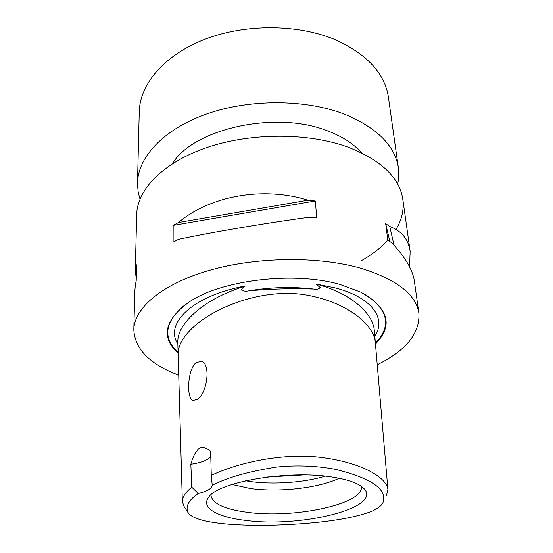 <?xml version="1.0" encoding="UTF-8"?>
<svg xmlns="http://www.w3.org/2000/svg" width="553" height="553" viewBox="0 0 553 553"><rect width="100%" height="100%" fill="white"/><g stroke="black" fill="none" stroke-linecap="round" stroke-linejoin="round"><path stroke-width="0.83" d="M316.178 284.062C350.498 292.972 373.047 313.344 374.277 330.259L375.314 342.348C373.745 323.899 345.784 301.565 305.387 294.86C264.79 288.203 217.854 305.533 194.836 325.821C183.637 335.747 178.066 345.12 178.135 353.948L177.783 341.823C177.72 332.795 183.25 323.222 194.393 313.109C206.96 301.8 224.006 292.751 245.525 285.956C243.527 286.779 242.131 288.099 241.329 289.931C243.361 291.189 245.905 291.486 248.947 290.809C271.17 288.873 292.724 288.293 313.599 289.053C316.482 289.565 318.763 289.143 320.45 287.788L316.178 284.062L335.712 288.009C372.535 297.818 386.526 318.666 374.796 336.272M211.274 475.38L212.241 485.251C211.82 488.631 207.14 491.375 198.216 493.49C188.165 500.451 184.944 507.08 188.545 513.364L184.19 506.638L182.345 501.689C182.262 497.258 185.4 492.412 191.767 487.165L190.847 464.237C192.714 457.151 195.479 451.863 199.142 448.372C202.972 446.852 206.808 447.895 210.652 451.49L211.274 475.38C240.313 461.575 286.537 452.361 323.692 457.753C361.489 462.896 386.969 477.405 387.923 489.661L386.409 495.806M188.545 513.364C197.442 523.905 239.47 525.972 272.719 525.205C306.673 524.189 346.206 520.822 371.27 511.484C377.305 508.822 381.162 505.988 382.849 502.974C387.777 489.564 372.038 478.373 335.636 469.4C319.482 466.207 298.585 464.79 277.088 466.995C249.223 471.301 227.608 477.391 212.241 485.251M198.216 493.49L191.767 487.165M197.421 399.349C207.223 393.411 211.239 363.259 201.202 361.379L196.128 362.616C187.446 369.231 186.14 398.941 193.197 400.476L197.421 399.349M177.845 343.994C164.248 323.699 192.396 295.689 245.525 285.956M397.731 184.211L398.734 177.292L398.547 169.149L388.441 97.404C384.923 73.777 367.551 54.699 336.342 40.175C299.035 24.021 245.774 23.475 204.949 39.249C164.054 55.044 139.785 84.388 139.259 111.775L137.469 184.204L138.215 192.313L140.006 199.073M398.395 167.988C395.091 145.729 377.132 127.798 344.519 114.174C305.505 99.049 249.375 98.828 206.393 114.07C163.342 129.326 137.939 157.266 137.483 183.029M361.42 152.773C353.699 143.787 342.39 136.48 327.5 130.861C275.864 110.095 192.9 128.856 172.467 163.667M178.737 375.176C149.898 364.323 134.918 349.185 133.812 329.754C134.13 308.145 161.842 284.014 209.428 270.327C256.917 256.661 319.067 256.053 361.572 268.454C397.033 279.659 416.139 294.611 418.904 313.316L414.301 280.689C412.635 269.726 405.169 257.131 391.911 242.905L387.798 240.113L385.683 223.626L389.761 226.481C401.582 231.023 408.37 239.262 410.139 251.193L409.593 266.857M418.904 313.316C419.976 333.348 406.082 350.491 377.229 364.745M360.756 261.03C371.602 254.988 380.623 248.069 387.833 240.258M395.989 229.44C401.858 219.762 404.132 209.711 402.812 199.294C399.612 177.72 381.397 160.356 348.169 147.195C308.401 132.582 250.986 132.526 207.043 147.478C163.024 162.444 137.123 189.679 136.688 214.64L135.264 271.696L136.598 264.832L136.211 280.938L135.388 284.366L134.759 292.012L133.812 329.754M375.452 344.007C393.563 325.371 388.648 308.062 360.708 292.095L340.289 284.553C294.507 271.108 221.525 279.859 189.181 301.986C164.303 320.063 160.612 337.157 178.114 353.27M325.288 476.174C303.804 482.631 273.127 484.774 249.97 481.469L245.532 480.771M339.189 478.255C318.936 488.064 278.94 492.55 250.239 488.499L231.963 484.442M361.358 486.301C364.738 503.921 294.714 518.776 247.993 512.382C224.414 509.334 212.034 503.534 210.866 494.976M246.168 520.47C218.4 517.38 201.022 508.242 208.211 497.942C215.967 482.299 287.767 469.58 332.547 477.101C349.047 479.721 359.637 483.668 364.33 488.942C381.75 508.207 300.334 527.804 246.168 520.47M136.28 278.035L135.264 271.696M309.341 217.239C265.751 223.08 210.258 232.495 178.46 239.366L173.124 242.186L173.165 225.382L178.439 222.506C209.974 195.838 263.235 186.119 307.945 200.2L315.3 200.946L316.765 217.965L309.341 217.239M210.783 456.543C207.776 460.172 201.133 462.737 190.847 464.237M394.019 245.193L389.761 226.481M389.844 241.461L385.683 223.626M307.945 200.2L178.439 222.506M315.3 200.946L173.165 225.382M135.789 268.323L136.494 269.29M365.54 294.666C388.441 309.998 391.718 326.159 375.383 343.15M178.087 352.358C162.416 337.71 164.614 321.957 184.681 305.09M248.947 290.809C270.839 287.145 292.392 286.558 313.599 289.053M302.996 474.958L267.528 477.004M375.314 342.342L387.923 489.661M193.197 400.476L193.999 400.621M410.139 251.193L402.812 199.294M178.135 353.948L182.345 501.689"/></g></svg>
